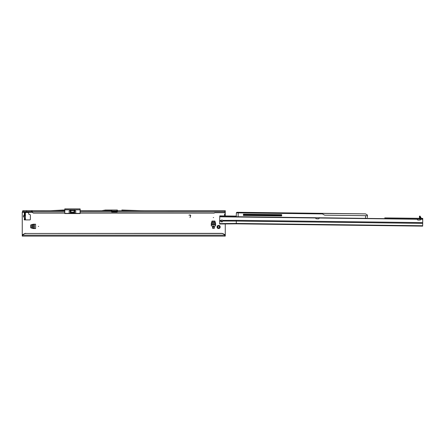 <?xml version="1.0" encoding="UTF-8"?>
<svg xmlns="http://www.w3.org/2000/svg" width="445" height="445" viewBox="0 0 445 445"><rect width="100%" height="100%" fill="white"/><g stroke="black" fill="none" stroke-linecap="round" stroke-linejoin="round"><path stroke-width="0.67" d="M217.433 227.645L217.822 227.217A0.829 0.829 0 0 1 217.822 226.739L217.338 226.077A1.569 1.569 0 0 0 217.338 227.885L217.433 227.645M38.676 226.388L38.309 226.388L38.676 226.388M213.639 217.566L213.266 217.566L213.639 217.566M24.325 217.516L23.351 216.22L23.741 215.447L23.385 216.22L24.469 217.588L24.542 218.801M24.469 217.588L24.469 215.447L24.481 218.801L25.387 218.801L25.476 219.908L29.815 219.908A0.556 0.556 0 0 0 30.371 219.357L30.371 215.13A0.556 0.556 0 0 0 29.96 214.596L29.12 214.373A0.556 0.556 0 0 1 28.708 213.839L28.708 213.083A0.556 0.556 0 0 0 28.157 212.526L25.476 212.526M219.524 228.263L218.857 227.773A0.829 0.829 0 0 1 218.384 227.773L217.716 228.263A1.569 1.569 0 0 0 219.524 228.263A0.367 0.367 0 0 0 219.902 227.885A1.569 1.569 0 0 0 219.902 226.077A0.367 0.367 0 0 0 219.524 225.698A1.569 1.569 0 0 0 217.716 225.698A0.367 0.367 0 0 0 217.338 226.077M217.338 227.885A0.367 0.367 0 0 0 217.716 228.263M221.677 220.041A1.012 1.012 0 0 0 221.677 221.621M24.297 218.801L24.297 219.908L25.588 219.908M33.191 228.563L30.738 227.829L30.738 224.947L33.191 224.213L35.6 224.208L35.6 228.563L33.191 228.563M212.532 226.611L212.532 228.268L214.373 228.268L214.373 226.611L212.532 226.611M211.28 223.523L212.009 221.07L214.896 221.07L215.625 223.523L215.63 225.938L211.275 225.938L211.28 223.523M25.404 212.526L24.297 212.526L24.481 215.447L23.741 215.447L24.325 214.918M225.265 235.21L224.686 235.177A3.693 3.655 180 0 0 221.571 233.48L25.944 233.48A3.693 3.655 180 0 0 22.829 235.177L22.456 235.21L22.456 236.111L225.265 236.111L225.265 223.857M224.525 215.936L224.525 214.006L225.265 213.811L225.265 210.68L144.069 210.68A183.652 183.652 0 0 1 137.655 210.568L121.835 210.018M225.059 235.21L225.059 236.111L224.686 235.177L22.829 235.177L22.25 236.111L22.25 212.766A4.339 4.339 0 0 1 22.272 212.326L22.823 211.586L32.251 211.586M190.566 215.58A0.356 0.356 0 0 0 190.226 215.13L188.941 215.13L190.226 214.996A0.49 0.49 0 0 1 190.694 215.614L190.032 217.583L190.566 215.58M22.456 235.21L22.25 236.111M64.697 210.04L63.474 210.04L64.709 210.018L64.697 211.675A0.367 0.367 180 0 0 64.736 211.837M64.697 210.702L32.251 210.68L32.251 211.898A0.74 0.729 0 0 0 32.624 212.526L33.369 212.955L64.736 212.955M80.167 211.837A0.367 0.367 180 0 0 80.2 211.675L80.189 210.68L111.489 210.702L111.484 211.675A0.367 0.367 180 0 0 111.851 212.042L117.018 212.042A0.367 0.367 180 0 0 117.391 211.675L225.259 211.62A1.107 1.096 0 0 1 224.158 212.588L225.259 211.692M22.823 211.586L22.823 210.68L32.251 210.68M111.484 211.586L117.391 211.586M80.167 213.083L214.19 213.083L214.829 212.716L224.158 212.682M32.251 211.898L32.251 212.02A0.74 0.729 0 0 0 32.624 212.654L33.369 213.083L64.736 213.083M111.484 211.28L111.606 210.924L117.269 210.924L117.391 211.28M121.835 210.04L137.655 210.591A183.674 183.674 0 0 0 144.069 210.702L117.385 210.702L117.385 210.04M225.265 215.942L225.265 214.006L224.525 214.006M32.318 212.326L22.272 212.326L22.823 210.68M117.33 211.586L117.33 210.936M111.545 210.936L111.545 211.586M25.944 233.48L221.571 233.358A3.693 3.655 0 0 1 224.686 235.049M25.944 233.358A3.693 3.655 180 0 0 22.829 235.049M117.391 210.719L117.391 211.62M80.167 212.955L214.19 212.955L214.829 212.588L224.158 212.588M219.902 226.077L219.413 226.739A0.829 0.829 0 0 1 219.413 227.217L219.902 227.885M217.716 225.698L218.384 226.182A0.829 0.829 0 0 1 218.857 226.182L219.524 225.698M105.498 210.04L111.489 210.04L105.498 210.04L101.733 210.702M111.606 210.018L117.269 210.018M111.489 210.04L111.489 210.702M105.498 210.018L101.733 210.68M63.474 210.018L50.797 210.68M63.474 210.04L50.797 210.702M24.481 213.633L25.387 213.589L25.387 218.801M25.387 213.589L25.404 212.699M24.603 213.494L25.359 212.582M25.387 218.845L24.603 218.946L25.359 219.858M23.719 217.015L24.481 217.015M211.275 224.046L212.015 221.554L214.891 221.554L215.63 224.046M214.373 227.718L212.532 227.718M33.714 228.563L31.217 227.829L31.217 224.947L33.714 224.208M64.736 213.016L64.809 208.889L64.809 213.556L80.089 213.556L80.167 213.233M80.089 213.556L80.089 208.889L80.167 213.372M70.521 212.265L70.521 210.863L70.271 212.265L70.271 210.863L69.164 210.835L70.827 210.518L71.194 210.886M73.703 210.886L74.076 210.518L75.733 210.835L74.627 210.863L74.627 212.265L74.382 210.863L74.382 212.265M80.167 209.712L80.167 209.094M80.167 213.016L80.167 211.592M64.736 209.712L64.736 210.34M74.076 210.518L74.888 210.518M70.694 210.674L74.031 210.674L70.866 210.863L70.866 212.265M70.866 212.816L70.866 213.372L74.615 213.372L74.615 212.816L74.627 213.372L80.167 213.355M64.736 213.355L70.271 213.372L70.271 212.816L70.455 213.556L70.521 212.816M70.282 212.265L70.455 210.674M69.164 213.556L69.164 210.835L70.015 210.674M75.733 213.556L75.733 210.835L74.888 210.674M70.16 212.265L74.738 212.265L74.738 212.816L70.177 212.816L70.16 212.265L70.177 212.816M420.191 216.331L421.248 218.261M315.855 217.794L315.794 218.234A0.462 0.462 0 0 0 316.217 218.729L318.08 218.862A1.107 1.107 0 0 0 319.237 218.022L319.265 217.666L319.237 218.022L417.176 219.229A1.107 1.107 0 0 0 418.311 220.097L420.175 220.008A0.462 0.462 0 0 0 420.614 219.524L420.558 219.085M384.736 217.905L422.75 218.373L422.655 226.121L236.267 223.829L422.655 226.121M386.95 217.933L398.392 218.072M402.08 218.117L416.926 218.3M422.661 225.743L236.267 223.451L219.658 223.613L219.652 223.996L236.267 223.829L236.301 221.082L222.917 221.043L221.888 222.077L220.887 221.26L221.076 220.442L219.696 220.486L219.752 215.875L236.289 216.081M421.96 218.362L421.955 219.101L219.741 216.615M421.955 219.101L422.739 219.112L422.75 218.373M219.658 223.613L219.696 220.486M420.091 218.339L420.186 216.682L419.451 216.676L419.457 216.153L420.191 216.164L420.186 216.682M419.446 218.334L419.596 218.684M420.186 216.626L420.214 218.239L419.429 218.15L419.451 216.676M221.076 220.442A1.012 1.012 0 0 1 222.7 220.403L222.917 221.043M422.689 223.373L236.301 221.082L236.306 220.32L222.7 220.403M220.542 215.886L220.531 216.62M236.267 223.829L232.941 223.802M220.887 221.015L221.894 221.643L222.912 220.92M237.346 216.793L236.278 216.704L238.125 216.804L236.278 216.704L236.351 212.81L322.425 213.923L238.17 212.882L238.125 216.726L367.286 218.389L237.574 216.793M238.954 212.31L365.517 213.867L366.469 214.429M238.932 212.382L238.553 212.488M237.33 212.287L238.948 212.31L237.33 212.287M366.302 215.758L367.414 215.625L367.386 217.583M367.42 215.041L365.517 213.867L367.42 215.041M367.414 215.625L367.42 215.085M325.061 215.18A1.663 1.663 0 0 1 324.266 214.963A1.663 1.663 0 0 0 325.061 215.18L367.409 215.697L367.392 217.121M243.393 214.746L281.685 215.213M254.735 214.885L278.092 215.447M238.17 212.832L236.351 212.81L236.718 212.449L238.559 212.449L236.812 212.549M320.745 213.316L318.787 213.294L320.945 213.394M316.573 213.266L310.193 213.183L316.573 213.266M295.463 213.005L286.141 212.888L295.463 213.005M284.666 212.871L281.785 212.838L284.666 212.871M281.785 212.838L278.019 212.788M322.425 213.923L324.266 214.963M281.691 214.646L243.398 214.173L243.382 215.463L281.674 215.936L281.691 214.646L281.39 215.931M243.387 215.024L281.679 215.491M243.382 215.463L258.161 215.647M270.343 215.797L279.543 215.908M322.33 213.867L320.895 213.316M238.681 212.304L237.903 212.298M238.203 212.882L239.004 212.31M238.793 212.382L236.868 212.304M321.412 213.4L365.534 213.878M285.479 217.383L319.766 217.805M283.854 217.366L320.233 217.811M366.235 218.378L366.674 218.384L366.235 218.378M367.286 218.389L365.534 218.295L365.568 215.675M239.182 216.815L239.922 216.826M257.777 217.043L242.636 216.86M23.719 215.424L24.297 214.896L24.297 213.633M224.964 212.326L225.265 212.326M23.285 234.47L22.25 234.47M225.265 234.47L224.224 234.47M32.251 211.62L64.697 211.62M80.2 211.62L111.484 211.62M117.018 210.018L117.018 211.586M111.851 210.018L111.851 211.586M31.517 210.68L31.517 211.586M26.589 210.68L26.589 211.586M25.387 218.25L24.481 218.25M25.387 215.981L24.481 215.981M25.387 215.447L24.481 215.447L24.469 214.852M25.387 215.219L24.481 215.219M25.387 214.685L24.481 214.685M25.387 214.19L24.481 214.19M211.275 224.669L215.63 224.669M211.62 222.583L215.285 222.583M211.514 223.034L215.391 223.034M211.28 224.007L215.625 224.007M211.275 224.185L215.63 224.185M34.332 228.563L34.332 224.208M32.251 228.218L32.251 224.553M32.696 228.33L32.696 224.447M33.675 228.563L33.675 224.213M33.853 228.563L33.853 224.208M70.015 210.518L70.827 210.518M74.031 213.556L74.031 212.816M74.382 212.816L74.209 213.556M64.809 208.889L80.089 208.894L64.736 208.961M80.167 209.851L64.736 209.851M74.031 212.265L74.209 210.674M70.282 212.816L70.455 213.556M70.46 212.265L70.46 212.816M70.738 212.265L70.738 212.816M74.165 212.265L74.165 212.816M74.437 212.265L74.437 212.816M74.721 212.265L74.721 212.816M220.887 221.21L219.685 221.243M236.306 220.32L422.7 222.617M420.597 219.268L422.739 219.296M219.741 216.798L315.811 217.978M422.316 218.367L422.311 219.107M422.016 218.362L422.005 219.101M220.486 215.886L220.475 216.62M220.186 215.881L220.175 216.62M420.23 216.704L421.098 218.25L420.353 218.345M327.236 215.202L326.391 215.196M339.046 215.347L338.2 215.341M350.855 215.497L350.009 215.486M362.669 215.641L361.818 215.63"/></g></svg>
